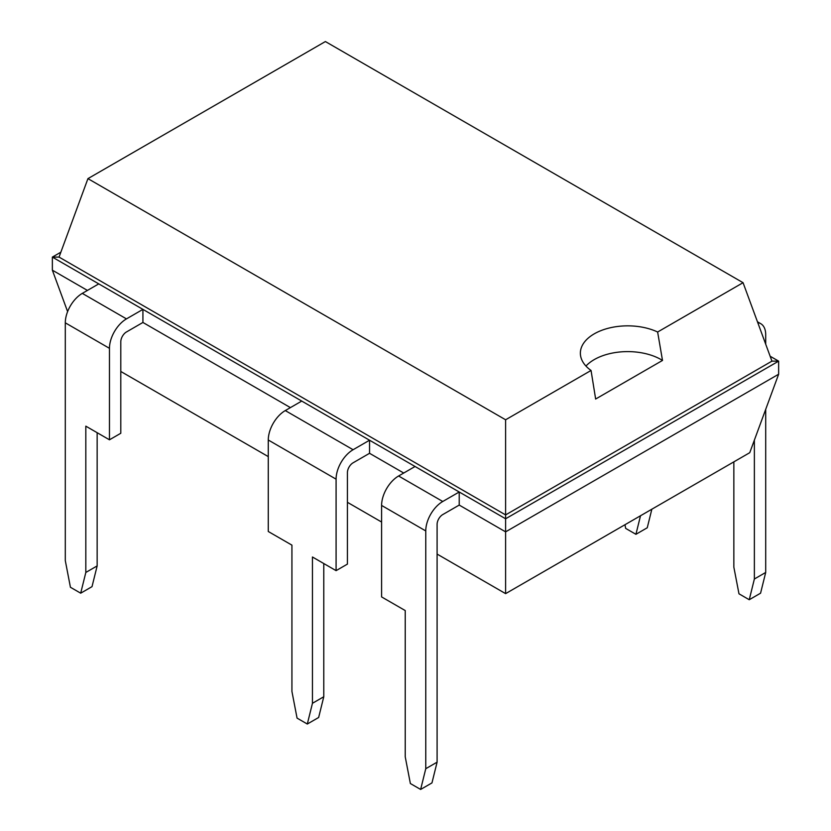 <?xml version="1.0" encoding="UTF-8"?>
<svg xmlns="http://www.w3.org/2000/svg" width="831" height="831" viewBox="0 0 831 831"><rect width="100%" height="100%" fill="white"/><g stroke="black" fill="none" stroke-linecap="round" stroke-linejoin="round"><path stroke-width="1.25" d="M120.796 371.467L268.278 456.614M347.42 502.308L381.595 522.034M437.096 554.08L505.612 593.635L749.749 452.687L778.637 374.23L778.637 361.142L770.14 356.239M505.612 593.635L505.612 531.861L778.637 374.23M403.721 473.036L369.546 453.3L369.546 440.222L415.053 466.492L459.221 491.994L459.221 505.071L505.612 531.861L505.612 518.773L778.637 361.142L771.947 361.142L743.059 282.696L325.388 41.55L87.941 178.634L505.612 419.78L591.049 370.46A47.315 27.319 180 0 1 580.37 353.165A47.315 27.319 180 0 1 594.227 333.854A47.315 27.319 180 0 1 657.633 332.016L743.059 282.696M109.463 439.807L109.463 348.324L65.296 322.823L65.296 560.603L70.427 587.268L80.69 593.189L85.822 572.455L85.822 426.158L109.463 439.807L120.796 433.263L120.796 341.78A8.009 4.622 -60 0 1 126.468 331.964L142.922 322.459L290.414 407.616M67.612 311.604L52.363 270.179L87.432 290.424M52.363 270.179L52.363 257.091L369.546 440.222L353.092 449.727L285.282 410.576L301.736 401.072M459.221 505.071L442.757 514.576A8.009 4.622 -60 0 0 437.096 524.392L437.096 762.172L425.763 768.717L425.763 530.936A24.037 13.878 120 0 1 442.757 501.488L459.221 491.994L505.612 518.773L505.612 514.908L771.947 361.142M142.922 322.459L142.922 309.381L126.468 318.886L82.3 293.385L98.764 283.88M369.546 453.3L353.092 462.805A8.009 4.622 -60 0 0 347.42 472.621L347.42 564.104L336.088 570.648L336.088 479.165A24.037 13.878 -60 0 1 353.092 449.727M60.86 252.188L52.363 257.091L59.053 257.091L505.612 514.908L505.612 419.78M65.296 322.823A24.037 13.878 -60 0 1 82.3 293.385M109.463 348.324A24.037 13.878 -60 0 1 126.468 318.886M442.757 501.488L398.589 475.997A24.037 13.878 120 0 0 381.595 505.435L381.595 596.918L405.237 610.567L405.237 756.864L410.369 783.529L420.631 789.45L431.964 782.906L437.096 762.172M398.589 475.997L415.053 466.492M336.088 479.165L268.278 440.015L268.278 531.497L291.93 545.146L291.93 691.444L297.062 718.109L307.314 724.03L312.446 703.296L312.446 556.999L336.088 570.648M268.278 440.015A24.037 13.878 -60 0 1 285.282 410.576M765.704 344.179L765.704 334.675A24.037 13.878 120 0 0 760.718 323.664A24.037 13.878 120 0 0 757.768 322.646M754.371 440.15L754.371 578.999L749.24 599.733L738.977 593.801L733.846 567.147L733.846 461.87M765.704 409.371L765.704 572.455L754.371 578.999M59.053 257.091L87.941 178.634M80.69 593.189L92.023 586.644L97.154 565.911L97.154 432.702M425.763 768.717L420.631 789.45M307.314 724.03L318.647 717.485L323.778 696.752L323.778 563.543M585.959 366.045A47.315 27.319 180 0 1 594.227 359.605A47.315 27.319 180 0 1 662.504 360.436L657.633 332.016M662.536 360.415L595.619 399.046M595.65 399.036L591.049 370.46M765.704 572.455L760.573 593.189L749.24 599.733M651.847 509.216L647.256 527.768L635.923 534.312L625.66 528.381L624.964 524.735M640.514 515.75L635.923 534.312M85.822 572.455L97.154 565.911M312.446 703.296L323.778 696.752M425.763 530.936L381.595 505.435M757.446 321.774L760.718 323.664"/></g></svg>
